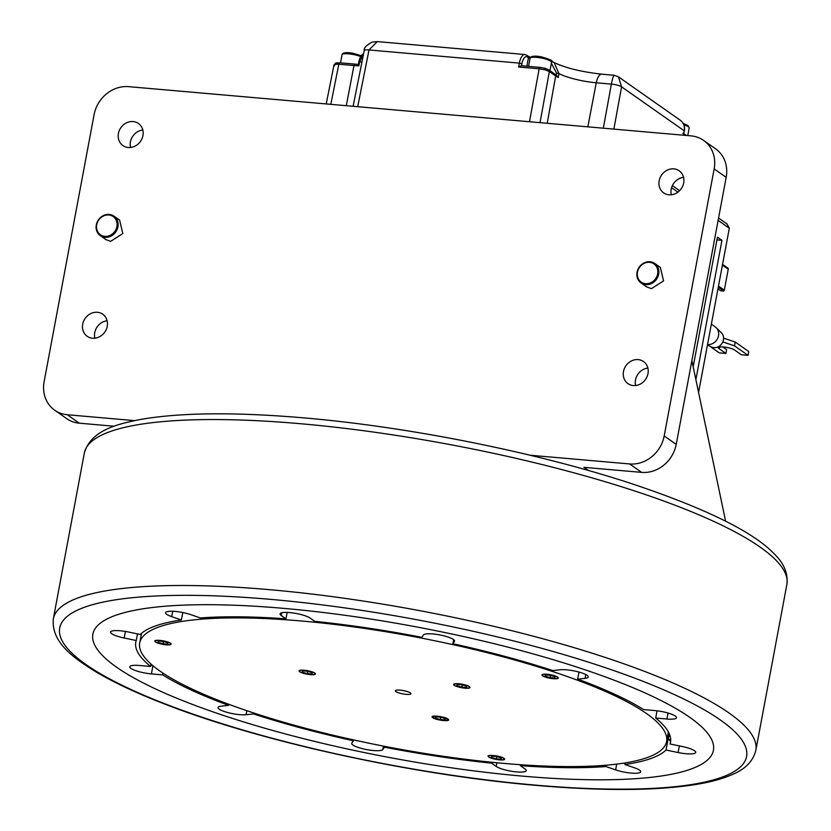 <?xml version="1.0" encoding="UTF-8"?>
<svg xmlns="http://www.w3.org/2000/svg" width="831" height="831" viewBox="0 0 831 831"><rect width="100%" height="100%" fill="white"/><g stroke="black" fill="none" stroke-linecap="round" stroke-linejoin="round"><path stroke-width="1.25" d="M557.362 677.109A7.978 1.683 -169.4 0 0 547.899 674.429A7.978 1.683 -169.4 0 0 542.394 675.395A7.978 1.683 -169.4 0 0 542.872 675.842A7.978 1.683 -169.4 0 0 550.652 678.283A7.978 1.683 -169.4 0 0 557.705 678.262A7.978 1.683 -169.4 0 0 557.362 677.109M545.24 676.216L545.229 674.99L550.101 675.239L554.994 676.725L555.004 677.961L550.122 677.701L545.24 676.216L545.468 675.001M550.122 677.701L550.558 675.385M491.703 756.2L491.474 757.415L491.464 756.189L496.336 756.439L501.228 757.924L501.238 759.16L496.356 758.9L491.474 757.415M496.793 756.584L496.356 758.9M503.596 758.308A7.978 1.683 -169.4 0 0 494.123 755.628A7.978 1.683 -169.4 0 0 488.618 756.594A7.978 1.683 -169.4 0 0 489.106 757.041A7.978 1.683 -169.4 0 0 496.886 759.482A7.978 1.683 -169.4 0 0 503.939 759.461A7.978 1.683 -169.4 0 0 503.596 758.308M170.22 643.236A7.978 1.683 -169.4 0 0 160.757 640.556A7.978 1.683 -169.4 0 0 155.252 641.522A7.978 1.683 -169.4 0 0 155.729 641.968A7.978 1.683 -169.4 0 0 163.52 644.399A7.978 1.683 -169.4 0 0 170.573 644.389A7.978 1.683 -169.4 0 0 170.22 643.236M167.862 644.087L162.99 643.828L158.098 642.342L158.087 641.117L162.969 641.366L167.852 642.851L167.862 644.087M162.99 643.828L163.427 641.501M158.326 641.127L158.098 642.342M454.245 685.284A8.341 1.766 -169.4 0 0 463.262 687.975A8.341 1.766 -169.4 0 0 470.014 687.486A8.341 1.766 -169.4 0 0 469.39 686.614A8.341 1.766 -169.4 0 0 460.364 683.934A8.341 1.766 -169.4 0 0 453.622 684.422A8.341 1.766 -169.4 0 0 454.245 685.284M159.801 670.96A268.018 56.612 10.6 0 1 139.701 642.945A268.018 56.612 10.6 0 1 356.52 627.28A268.018 56.612 10.6 0 1 646.487 713.538A268.018 56.612 10.6 0 1 666.587 741.553A268.018 56.612 10.6 0 1 449.768 757.207A268.018 56.612 10.6 0 1 159.801 670.96M503.918 758.339C508.24 761.269 492.523 759.825 488.773 757.01C484.463 754.081 500.169 755.514 503.918 758.339M155.407 641.937A8.341 1.766 -169.4 0 0 164.424 644.617A8.341 1.766 -169.4 0 0 171.176 644.129A8.341 1.766 -169.4 0 0 170.552 643.256A8.341 1.766 -169.4 0 0 161.526 640.576A8.341 1.766 -169.4 0 0 154.784 641.065A8.341 1.766 -169.4 0 0 155.407 641.937M542.55 675.811A8.341 1.766 -169.4 0 0 551.566 678.491A8.341 1.766 -169.4 0 0 558.307 678.003A8.341 1.766 -169.4 0 0 557.684 677.14A8.341 1.766 -169.4 0 0 548.668 674.45A8.341 1.766 -169.4 0 0 541.916 674.938A8.341 1.766 -169.4 0 0 542.55 675.811M395.94 691.621A7.946 1.672 -169.4 0 0 405.009 694.238A7.946 1.672 -169.4 0 0 410.93 693.49A7.946 1.672 -169.4 0 0 410.358 692.877A7.946 1.672 -169.4 0 0 402.246 690.395A7.946 1.672 -169.4 0 0 395.442 690.592A7.946 1.672 -169.4 0 0 395.94 691.621M299.7 671.77A8.341 1.766 -169.4 0 0 308.727 674.45A8.341 1.766 -169.4 0 0 315.468 673.962A8.341 1.766 -169.4 0 0 314.845 673.089A8.341 1.766 -169.4 0 0 305.818 670.409A8.341 1.766 -169.4 0 0 299.077 670.897A8.341 1.766 -169.4 0 0 299.7 671.77M447.919 719.023C452.241 721.962 436.524 720.519 432.785 717.704C428.464 714.774 444.18 716.208 447.919 719.023M469.058 686.583A7.978 1.683 -169.4 0 0 459.595 683.913A7.978 1.683 -169.4 0 0 454.09 684.879A7.978 1.683 -169.4 0 0 454.567 685.315A7.978 1.683 -169.4 0 0 462.358 687.756A7.978 1.683 -169.4 0 0 469.411 687.746A7.978 1.683 -169.4 0 0 469.058 686.583M456.936 685.7L456.925 684.464L461.807 684.723L466.69 686.209L466.7 687.434L461.828 687.185L456.936 685.7L457.164 684.474M461.828 687.185L462.265 684.858M440.337 717.132L445.229 718.618L445.239 719.854L440.368 719.594L435.475 718.109L435.465 716.883L440.337 717.132M435.704 716.893L435.475 718.109M440.794 717.267L440.368 719.594M444.294 720.55C432.806 718.638 430.188 717.174 436.41 716.177C447.899 718.098 450.516 719.553 444.294 720.55M109.256 214.44A11.914 10.564 -54.9 0 0 96.292 224.941A11.914 10.564 -54.9 0 0 100.271 235.64A11.914 10.564 -54.9 0 0 104.966 237.334A11.914 10.564 -54.9 0 0 117.929 226.832A11.914 10.564 -54.9 0 0 113.951 216.133A11.914 10.564 -54.9 0 0 109.256 214.44M108.809 214.99A11.115 9.858 -54.9 0 0 96.718 224.796A11.115 9.858 -54.9 0 0 104.81 236.357A11.115 9.858 -54.9 0 0 116.901 226.562A11.115 9.858 -54.9 0 0 108.809 214.99M520.538 764.728L520.362 765.673L525.047 768.955A15.882 3.355 10.6 0 1 526.241 770.617A15.882 3.355 10.6 0 1 513.392 771.552A15.882 3.355 10.6 0 1 496.211 766.431L491.526 763.149L491.692 762.256M689.751 717.33A315.666 66.677 -169.4 0 0 348.231 615.74A315.666 66.677 -169.4 0 0 92.864 634.178A315.666 66.677 -169.4 0 0 116.548 667.168A315.666 66.677 -169.4 0 0 458.058 768.758A315.666 66.677 -169.4 0 0 713.424 750.32A315.666 66.677 -169.4 0 0 689.751 717.33A315.666 66.677 10.6 0 1 713.424 750.32A315.666 66.677 10.6 0 1 458.058 768.758A315.666 66.677 10.6 0 1 116.548 667.168A315.666 66.677 10.6 0 1 92.864 634.178A315.666 66.677 10.6 0 1 348.231 615.74A315.666 66.677 10.6 0 1 689.751 717.33M491.526 763.149A271.986 57.453 10.6 0 1 384.4 747.162L382.842 749.51A15.882 3.355 10.6 0 1 369.421 750.061A15.882 3.355 10.6 0 1 352.926 745.054A15.882 3.355 10.6 0 1 351.731 743.392A15.882 3.355 10.6 0 1 351.856 743.111L353.414 740.753A271.986 57.453 10.6 0 1 253.465 713.933L246.08 714.722A15.882 3.355 10.6 0 1 219.239 709.175A15.882 3.355 10.6 0 1 218.044 707.513A15.882 3.355 10.6 0 1 221.243 706.153L228.629 705.363A271.986 57.453 10.6 0 1 162.637 674.897L151.398 673.91A15.882 3.355 10.6 0 1 130.966 668.436A15.882 3.355 10.6 0 1 129.771 666.774A15.882 3.355 10.6 0 1 139.369 665.475L150.608 666.452A271.986 57.453 10.6 0 1 135.796 642.218A271.986 57.453 10.6 0 1 136.253 640.514L124.172 638.011A15.882 3.355 10.6 0 1 111.759 633.731A15.882 3.355 10.6 0 1 110.565 632.069A15.882 3.355 10.6 0 1 128.182 631.965L140.252 634.458A271.986 57.453 10.6 0 1 181.376 619.988L171.705 616.644A15.882 3.355 10.6 0 1 166.761 614.369A15.882 3.355 10.6 0 1 165.577 612.707A15.882 3.355 10.6 0 1 174.541 611.356A15.882 3.355 10.6 0 1 190.663 614.608L200.344 617.952A271.986 57.453 10.6 0 1 285.937 618.825L281.242 615.532A15.882 3.355 10.6 0 1 280.057 613.88A15.882 3.355 10.6 0 1 292.907 612.946A15.882 3.355 10.6 0 1 310.088 618.056L314.772 621.349A271.986 57.453 10.6 0 1 421.888 637.335L423.457 634.977A15.882 3.355 10.6 0 1 436.867 634.437A15.882 3.355 10.6 0 1 453.362 639.444A15.882 3.355 10.6 0 1 454.557 641.106A15.882 3.355 10.6 0 1 454.443 641.387L452.885 643.745A271.986 57.453 10.6 0 1 552.833 670.565L560.219 669.765A15.882 3.355 10.6 0 1 587.06 675.323A15.882 3.355 10.6 0 1 588.244 676.974A15.882 3.355 10.6 0 1 585.055 678.345L577.67 679.135A271.986 57.453 10.6 0 1 643.661 709.601L654.901 710.578A15.882 3.355 10.6 0 1 675.333 716.062A15.882 3.355 10.6 0 1 676.517 717.724A15.882 3.355 10.6 0 1 666.919 719.023L655.69 718.036A271.986 57.453 10.6 0 1 670.492 742.28A271.986 57.453 10.6 0 1 670.046 743.984L682.116 746.477A15.882 3.355 10.6 0 1 694.539 750.767A15.882 3.355 10.6 0 1 695.724 752.429A15.882 3.355 10.6 0 1 678.117 752.533L666.036 750.029A271.986 57.453 10.6 0 1 624.912 764.51L634.593 767.844A15.882 3.355 10.6 0 1 639.527 770.129A15.882 3.355 10.6 0 1 640.722 771.791A15.882 3.355 10.6 0 1 631.757 773.142A15.882 3.355 10.6 0 1 615.626 769.88L605.955 766.546A271.986 57.453 10.6 0 1 520.362 765.673M353.414 740.753L353.57 739.922M384.556 746.331L384.4 747.162M655.69 718.036L657.041 710.806M670.69 740.525L670.046 743.984M666.036 750.029L668.238 738.312M625.213 762.91L624.912 764.51M605.955 766.546L606.204 765.206M253.642 712.956L253.465 713.933M228.629 705.363L228.826 704.304M162.969 673.11L162.637 674.897M150.608 666.452L151.055 664.094M137.489 633.887L136.253 640.514M182.778 612.52L181.376 619.988M287.131 612.416L285.937 618.825M452.885 643.745L453.643 639.652M577.67 679.135L578.989 672.071M635.622 385.532A13.504 11.966 125.1 0 1 635.507 379.954A13.504 11.966 125.1 0 1 647.868 368.081M647.993 373.659A13.504 11.966 -54.9 0 0 643.495 361.537A13.504 11.966 -54.9 0 0 623.479 371.509A13.504 11.966 -54.9 0 0 627.976 383.631A13.504 11.966 -54.9 0 0 647.993 373.659M530.085 455.232L629.628 463.947A31.765 28.161 125.1 0 0 664.187 435.953L714.161 168.911A31.765 28.161 125.1 0 0 703.566 140.387L715.595 148.832A31.765 28.161 -54.9 0 1 726.18 177.356L714.161 168.911M134.518 420.621L67.238 414.731A31.765 28.161 125.1 0 1 54.701 410.213A31.765 28.161 125.1 0 1 44.116 381.689L94.09 114.657A31.765 28.161 125.1 0 1 128.639 86.653L691.028 135.869A31.765 28.161 125.1 0 1 703.566 140.387M659.17 180.774A13.504 11.966 -54.9 0 0 663.678 192.896A13.504 11.966 -54.9 0 0 683.684 182.913A13.504 11.966 -54.9 0 0 679.187 170.791A13.504 11.966 -54.9 0 0 659.17 180.774M118.418 133.459A13.504 11.966 -54.9 0 0 122.915 145.57A13.504 11.966 -54.9 0 0 142.932 135.598A13.504 11.966 -54.9 0 0 138.424 123.476A13.504 11.966 -54.9 0 0 118.418 133.459M82.716 324.194A13.504 11.966 -54.9 0 0 87.224 336.316A13.504 11.966 -54.9 0 0 107.23 326.344A13.504 11.966 -54.9 0 0 102.732 314.222A13.504 11.966 -54.9 0 0 82.716 324.194M119.591 220.101L122.811 233.553L110.679 241.343L105.901 239.588M660.354 267.416L663.574 280.878L651.442 288.658L646.663 286.913M588.483 470.502L583.975 467.334L641.657 472.382A31.765 28.161 -54.9 0 0 676.205 444.388L726.18 177.356M671.323 194.786A13.504 11.966 125.1 0 1 671.199 189.219A13.504 11.966 125.1 0 1 683.57 177.346M691.839 360.862A19.851 8.175 -85 0 1 692.368 362.939L725.629 521.234M54.701 410.213L66.729 418.658A31.765 28.161 -54.9 0 0 79.267 423.176L114.179 426.23M130.56 147.471A13.504 11.966 125.1 0 1 130.436 141.893A13.504 11.966 125.1 0 1 142.807 130.02M94.869 338.207A13.504 11.966 125.1 0 1 94.744 332.639A13.504 11.966 125.1 0 1 107.116 320.766M302.629 670.96L302.401 672.175L302.38 670.939L307.262 671.199L312.155 672.684L312.165 673.91L307.283 673.661L307.719 671.334M307.283 673.661L302.401 672.175M299.42 671.033A7.978 1.683 -169.4 0 0 299.544 671.355A7.978 1.683 -169.4 0 0 300.033 671.791A7.978 1.683 -169.4 0 0 307.813 674.232A7.978 1.683 -169.4 0 0 314.866 674.221A7.978 1.683 -169.4 0 0 315.126 673.827A7.978 1.683 -169.4 0 0 314.513 673.058A7.978 1.683 -169.4 0 0 305.725 670.472A7.978 1.683 -169.4 0 0 299.42 671.033M658.682 274.147A11.914 10.564 -54.9 0 0 654.714 263.458A11.914 10.564 -54.9 0 0 637.055 272.256A11.914 10.564 -54.9 0 0 641.023 282.955A11.914 10.564 -54.9 0 0 658.682 274.147M637.481 272.111A11.115 9.858 -54.9 0 0 645.573 283.672A11.115 9.858 -54.9 0 0 657.664 273.877A11.115 9.858 -54.9 0 0 649.572 262.316A11.115 9.858 -54.9 0 0 637.481 272.111M587.839 126.842L596.253 82.778L611.377 84.108C612.686 77.501 613.693 74.665 614.4 75.611M603.327 128.192L611.377 84.108A7.946 1.766 10.4 0 1 621.588 86.84L618.42 76.826L614.151 75.257L601.779 74.177A11.914 4.903 -85 0 0 596.253 82.778A30.996 6.544 -169.4 0 1 558.962 73.606L554.1 62.512L551.535 61.556M613.87 129.117L621.588 86.84L684.266 130.841L683.57 134.747L684.204 131.194M684.339 135.287L682.864 133.22M363.552 53.973L359.605 61.951A30.996 6.544 -169.4 0 0 361.952 62.003M377.316 41.602L524.86 54.514A11.914 4.903 95 0 0 519.333 63.114L369.016 49.964A7.946 1.714 11.3 0 0 364.227 50.587L364.227 50.587C363.718 48.011 366.388 45.186 372.236 42.09L377.326 41.602L369.016 49.964L357.704 106.7M330.811 104.353L338.819 64.205L334.602 64.371L334.613 65.691M339.921 62.844A1.984 0.821 -85 0 0 339.744 62.772A1.984 0.821 -85 0 0 338.819 64.205L353.975 65.535A30.955 6.534 -169.4 0 0 358.857 65.846L358.483 64.361M358.867 62.356L358.275 64.454L354.889 64.101A1.984 0.821 95 0 0 353.975 65.535L346.298 105.703M551.535 61.577L554.1 62.512M540.025 122.656L549.364 71.549L545.126 69.866L539.153 68.807L518.586 67.01L521.266 65.722L540.067 67.373A1.984 0.821 95 0 0 539.153 68.807L529.482 121.731M521.515 65.742L521.878 63.821L519.333 63.114L518.586 67.01M547.224 123.289L555.679 75.985A1.984 1.755 125.1 0 0 555.015 74.219L548.699 69.783A1.984 1.755 -54.9 0 1 549.364 71.549L555.679 75.985A30.955 6.534 -169.4 0 0 558.266 77.512L556.209 75.05M722.419 265.079L728.247 269.171L724.32 290.154L723.759 291.058L720.695 290.788L717.963 288.876M723.759 291.058L718.275 287.214M727.374 267.925L728.216 268.423L727.374 267.925M728.247 269.171L728.216 268.423M724.32 290.154L718.493 286.061M723.593 338.124L735.196 342.029L734.479 345.841L748.056 355.367L741.387 354.785L734.853 350.194A8.59 1.818 10.6 0 0 734.521 349.934A8.59 1.818 10.6 0 0 725.224 347.171A8.59 1.818 10.6 0 0 718.275 347.68A8.59 1.818 10.6 0 0 718.919 348.573A8.59 1.818 10.6 0 0 719.345 348.843L719.698 346.974M719.345 348.843L725.889 353.435L719.22 352.853L709.362 345.935M734.479 345.841L722.825 341.915M735.196 342.029L748.773 351.555L748.056 355.367M722.752 346.922L726.606 349.612L725.889 353.435M711.357 324.183L715.2 326.874A9.93 8.798 125.1 0 1 718.503 335.786A9.93 8.798 125.1 0 1 707.555 344.522A9.93 8.798 -54.9 0 0 718.503 335.786A9.93 8.798 -54.9 0 0 716.177 327.684L721.381 332.784A8.736 7.749 125.1 0 1 723.437 339.921A8.736 7.749 125.1 0 1 711.45 346.942L707.461 345.01M726.98 223.944L729.317 228.224L698.57 392.481M695.879 379.642L721.952 240.315L717.444 237.157L693.179 366.803M716.935 239.879L721.952 240.315M340.502 62.844L342.019 54.742A10.917 2.306 10.6 0 1 352.718 54.399A10.917 2.306 10.6 0 1 360.675 56.581M670.202 736.339A13.898 2.94 -169.4 0 0 668.238 737.409L669.028 733.191M670.659 738.988A11.914 2.514 -169.4 0 0 670.627 740.857M496.896 762.775L496.211 766.431M382.842 749.51L383.475 746.124M151.398 673.91L152.935 665.714M124.172 638.011L125.408 631.446M171.705 616.644L172.713 611.252M281.242 615.532L281.761 612.759M454.557 640.805L454.443 641.387M585.762 674.554L585.055 678.345M668.041 713.04L666.919 719.023M679.353 745.906L678.117 752.533M616.706 764.115L615.626 769.88M246.08 714.722L246.828 710.682M664.187 435.953L676.205 444.388M67.238 414.731L79.267 423.176M641.657 472.382L629.628 463.947M152.457 665.309A11.914 2.514 10.6 0 1 150.847 665.184M623.541 763.18A11.914 2.514 -169.4 0 0 625.037 763.502A11.914 2.514 -169.4 0 0 625.099 763.523M786.884 584.411C788.214 573.39 783.903 563.127 773.962 553.623C752.948 531.726 705.602 508.447 631.913 483.767C537.366 452.563 409.818 426.947 304.042 417.9C235.235 411.979 180.763 412.488 140.636 419.437C116.922 424.101 91.015 430.313 84.367 452.937A357.361 75.476 10.6 0 1 300.344 423.706A357.361 75.476 10.6 0 1 760.085 547.068A357.361 75.476 10.6 0 1 786.884 584.411L755.836 750.351A357.361 75.476 -169.4 0 0 729.026 713.008A357.361 75.476 -169.4 0 0 269.286 589.646A357.361 75.476 -169.4 0 0 53.319 618.887C51.2 642.166 73.055 657.695 95.565 671.625C113.992 682.604 137.437 693.573 165.888 704.511C262.243 742 413.526 775.011 536.161 785.388C605.197 791.33 659.783 790.8 699.931 783.799C712.977 781.452 723.894 778.304 732.672 774.378C745.365 769.101 753.083 761.092 755.836 750.351M535.434 785.108A349.415 73.803 -169.4 0 0 720.394 720.01A349.415 73.803 -169.4 0 0 270.864 599.39A349.415 73.803 -169.4 0 0 85.905 664.488A349.415 73.803 -169.4 0 0 535.434 785.108M540.773 57.921A10.917 2.306 10.6 0 1 551.535 62.283C554.163 61.286 550.662 59.448 541.033 56.778C534.333 55.604 530.677 56.103 530.074 58.263A10.917 2.306 10.6 0 1 540.773 57.921M680.277 120.246A11.914 10.564 125.1 0 1 684.266 130.841L684.422 131.049C685.076 126.478 683.695 122.874 680.277 120.246L618.42 76.826M528.215 56.394A15.882 3.355 -169.4 0 0 530.469 57.401M363.604 53.714L361.61 55.241L359.802 58.367L358.722 62.138L359.605 61.951L358.857 65.846M355.076 64.174A1.984 0.821 95 0 0 354.889 64.101L339.744 62.772L335.745 63.011L334.02 64.849M336.763 62.969L334.602 64.371M524.86 54.514L526.75 55.22A1.984 1.755 -54.9 0 1 527.405 57.007A9.93 4.082 95 0 0 521.878 63.821M527.405 57.007L528.454 57.734A13.898 2.94 -169.4 0 0 530.001 58.617M526.75 55.22L527.789 55.957A1.984 1.755 125.1 0 1 528.454 57.734L526.864 66.22M558.266 77.512L558.962 73.606L556.573 73.035L551.358 63.26M544.741 68.235L540.067 67.373A1.984 0.821 95 0 1 540.254 67.446L544.741 68.235L545.126 69.866M556.573 73.035L556.219 74.987M671.573 187.692L677.909 192.138M718.129 220.371L729.317 228.224M683.851 124.827A10.917 2.306 10.6 0 1 689.19 127.901L688.058 125.554L683.186 123.435M342.019 54.742C342.632 52.582 346.278 52.083 352.988 53.246L361.236 55.719M670.596 741.065L668.695 739.434L668.238 737.409M542.394 675.395L541.968 674.814M557.705 678.262L558.318 677.867M488.618 756.594L488.202 756.013M503.939 759.461L504.542 759.067M155.252 641.522L154.836 640.94M170.573 644.389L171.176 643.994M141.499 633.336L139.701 642.945M668.394 731.934L666.587 741.553M454.09 684.879L453.674 684.287M469.411 687.746L470.014 687.351M119.747 220.205L113.951 216.133M106.056 239.702L100.271 235.64M150.837 665.236L152.53 665.382M314.866 674.221L315.468 673.827M299.544 671.355L299.129 670.762M625.089 763.564L623.416 763.19M84.367 452.937L53.319 618.887M660.5 267.52L654.714 263.458M646.809 287.017L641.023 282.955M528.558 66.366L530.074 58.263M549.966 70.666L551.535 62.283M364.227 50.587L353.113 106.295M334.02 64.839L326.219 103.948M527.789 55.957L530.521 57.339M554.09 62.502C565.392 67.976 581.295 71.871 601.779 74.177M555.015 74.219L556.645 75.226M548.699 69.783L544.897 68.225M683.944 133.708L686.458 135.463M727.904 268.133L722.544 264.383M672.372 185.614L679.592 190.683M718.566 218.044L727.177 224.09M687.756 135.578L689.19 127.901"/></g></svg>

